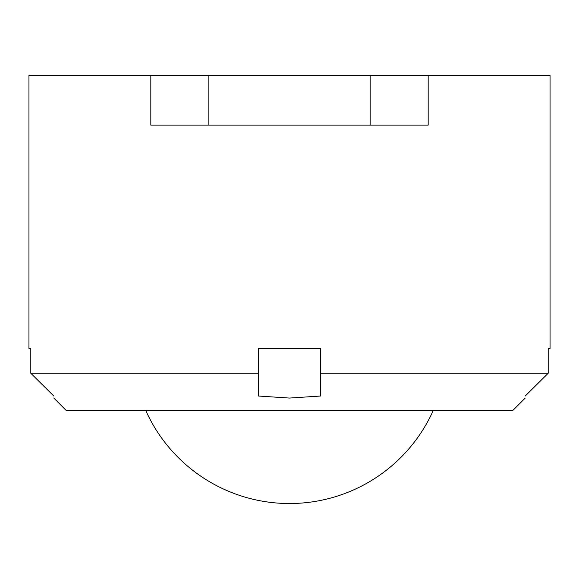 <?xml version="1.0" encoding="UTF-8"?>
<svg xmlns="http://www.w3.org/2000/svg" width="579" height="579" viewBox="0 0 579 579"><rect width="100%" height="100%" fill="white"/><g stroke="black" fill="none" stroke-linecap="round" stroke-linejoin="round"><path stroke-width="0.87" d="M258.48 373.245L30.803 373.245L30.803 348.435L28.95 348.435L28.95 75.48L150.822 75.48L150.822 125.107L428.178 125.107L428.178 75.48L550.05 75.48L550.05 348.435L548.197 348.435L548.197 373.245L320.52 373.245L320.52 348.435L258.48 348.435L258.48 396.029L289.5 398.062L320.52 396.029L320.52 373.245M150.822 75.48L208.853 75.48L208.853 125.107L208.853 75.48L428.178 75.48M525.233 398.062L512.828 410.468L66.172 410.468L53.767 397.983M525.233 396.029L548.197 373.245L525.233 396.029C525.233 398.736 525.233 398.736 525.233 396.029C525.233 398.736 525.233 398.736 525.233 396.029M30.803 373.245L53.767 396.029C53.767 398.736 53.767 398.736 53.767 396.029L30.803 373.245M370.147 125.107L370.147 75.48M145.742 410.468A157.568 157.568 0 0 0 433.258 410.468"/></g></svg>
